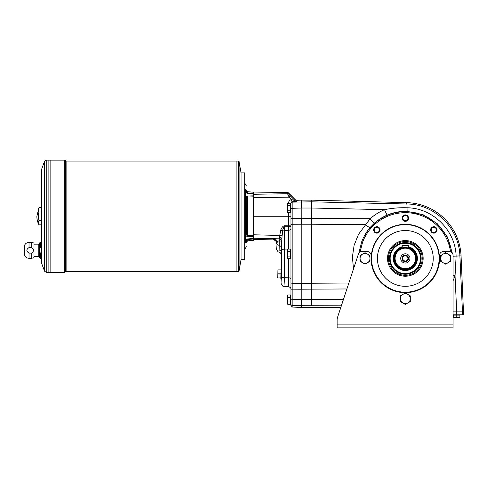 <?xml version="1.0" encoding="UTF-8"?>
<svg xmlns="http://www.w3.org/2000/svg" width="488" height="488" viewBox="0 0 488 488"><rect width="100%" height="100%" fill="white"/><g stroke="black" fill="none" stroke-linecap="round" stroke-linejoin="round"><path stroke-width="0.73" d="M405.327 224.626A33.782 33.782 0 0 1 434.588 275.305A33.782 33.782 0 0 1 376.071 275.305A33.782 33.782 0 0 1 405.327 224.626M405.327 224.315A34.093 34.093 0 0 1 434.857 275.458A34.093 34.093 0 0 1 375.803 275.458A34.093 34.093 0 0 1 405.327 224.315M31.696 247.593L31.696 242.42L29.024 242.42L29.024 247.593L31.696 247.593C34.014 249.435 34.014 251.277 31.696 253.113L29.024 253.113C26.145 251.265 26.145 249.429 29.024 247.593M41.45 247.593L40.48 247.593L40.48 242.42L41.45 242.42M31.696 242.42L34.008 243.036L34.008 257.67L31.696 258.286L31.696 253.113M453.059 324.123L337.141 324.123L337.141 320.036L337.141 327.845L453.059 327.845L453.059 255.316A3.721 3.721 0 0 0 449.344 251.594L443.299 251.594A3.721 3.721 0 0 0 439.578 255.316L439.578 258.414A34.252 34.252 0 0 1 405.327 292.66A34.252 34.252 0 0 1 371.081 258.414L371.081 255.316A3.721 3.721 0 0 0 367.36 251.594L361.919 251.594A3.721 3.721 0 0 0 358.381 254.15L337.611 317.127L340.819 307.385L301.499 307.385L301.499 305.695L341.344 305.805M452.278 253.034L447.49 237.107L437.474 223.852L423.493 214.903L407.242 211.365C400.258 211.145 393.59 212.384 387.228 215.086A5.886 0.378 67.1 0 1 384.544 209.663L311.722 208.016L311.722 299.504L301.499 299.504L301.499 305.695L301.188 305.695L301.188 200.141L301.499 200.141L301.499 208.022L311.722 208.022L311.722 200.141L301.499 200.141M456.78 317.298L459.879 317.426L459.879 315.132L453.681 315.132L453.681 317.298L455.231 317.426L456.78 317.298L456.78 315.132M453.681 317.298L459.879 317.298M459.537 315.071L454.023 315.071L459.605 315.132M353.513 268.906L352.391 257.072L354.117 245.257L358.552 234.258L370.13 218.722C374.449 214.927 379.255 211.908 384.544 209.663C391.962 208.162 399.465 207.528 407.053 207.772C432.777 208.022 455.456 230.305 456.121 256.096L455.054 275.897L453.059 275.189M387.228 215.086C382.549 217.069 378.273 219.752 374.412 223.144L370.197 227.402A5.886 1.129 40.9 0 1 365.378 224.639L311.722 224.218M370.197 227.402C366.525 231.666 363.682 236.473 361.669 241.822L358.863 253.187M374.412 223.144A5.886 0.311 48.6 0 1 370.13 218.722L292.153 218.349L292.153 224.26L292.153 218.349L290.958 218.349L290.958 305.83A1.244 1.238 -90 0 0 292.153 307.068L301.188 307.385L301.188 305.695L292.153 305.397L292.153 299.205L290.958 299.205M451.644 252.394A46.702 46.702 0 0 0 361.669 241.822L362.584 242.17L360.101 252.064M407.242 211.365A5.886 0.372 -87.9 0 1 407.053 207.772A6.198 0.433 91.3 0 0 406.76 203.984C434.552 204.039 459.184 228.073 459.891 255.907L453.059 256.243M343.381 299.62L311.722 299.504L311.509 305.695M301.188 224.224L292.153 224.26L292.153 289.177L292.153 283.272L301.499 283.302L301.499 289.201L346.895 288.963M453.059 314.821L463.6 314.821L461.062 255.852A55.791 55.791 0 0 0 406.797 202.642L311.722 200.141M301.499 307.385L301.188 307.385M362.584 242.17A45.726 45.726 0 0 1 450.576 251.802M378.676 231.757A2.599 2.599 0 0 0 378.676 228.085A2.599 2.599 0 0 0 375.004 228.085A2.599 2.599 0 0 0 375.004 231.757A2.599 2.599 0 0 0 378.676 231.757M379.109 227.646A3.215 3.215 0 0 1 377.669 233.026A3.215 3.215 0 0 1 373.729 229.085A3.215 3.215 0 0 1 379.109 227.646M431.984 231.757A2.599 2.599 0 0 0 435.656 231.757A2.599 2.599 0 0 0 435.656 228.085A2.599 2.599 0 0 0 431.984 228.085A2.599 2.599 0 0 0 431.984 231.757M436.095 232.196A3.215 3.215 0 0 1 430.715 230.751A3.215 3.215 0 0 1 434.655 226.816A3.215 3.215 0 0 1 436.095 232.196M453.059 280.783L455.054 275.897L456.676 311.106L453.059 311.106M456.676 314.821L456.676 311.106L462.441 311.106L459.891 255.907L461.062 255.852M463.6 311.106L462.441 311.106L462.441 314.821M276.702 249.63L277.038 242.914C277.214 241.719 277.965 241.017 279.282 240.816L279.112 250.057L279.313 245.519L277.013 244.372L276.702 249.63L278.062 251.845L278.874 252.095C280.21 252.369 280.929 253.187 281.039 254.553L281.039 283.369L282.82 286.169L288.609 286.706C290.262 287.255 291.043 288.085 290.958 289.183L292.153 289.177L292.153 299.205L301.499 299.504M288.524 249.112L288.524 230.434L282.564 230.897C283.138 228.219 283.882 226.841 284.791 226.774L284.431 277.733L283.979 286.462L282.82 286.169M290.958 250.93L290.958 278.758A2.477 0.946 180 0 0 288.689 277.837C288.634 289.463 288.579 289.457 288.53 277.812L288.53 258.414M290.958 229.525L290.958 224.48L292.153 224.26M301.499 208.022L292.153 208.321L292.153 202.13A1.238 1.238 180 0 0 290.958 203.368L290.958 218.349M301.188 200.141L296.991 200.287A2.483 2.477 -90 0 1 295.155 199.568L288.524 192.943A1.867 1.86 76.1 0 0 287.182 192.4L253.455 192.992M282.564 230.897L281.857 238.882A2.477 1.574 1.6 0 0 279.435 237.308L280.734 230.177L282.564 230.897M282.04 235.527L253.455 234.783M288.524 212.542L288.524 216.257L253.455 216.257M390.144 258.414A15.189 15.189 0 0 1 405.327 243.225A15.189 15.189 0 0 1 420.516 258.414A15.189 15.189 0 0 1 405.327 273.603A15.189 15.189 0 0 1 390.144 258.414M337.611 317.127A9.296 9.296 0 0 0 337.141 320.036M405.327 242.914A15.5 15.5 0 0 1 418.753 266.161A15.5 15.5 0 0 1 391.907 266.161A15.5 15.5 0 0 1 405.327 242.914M405.327 261.007A2.599 2.599 0 0 0 407.578 257.115A2.599 2.599 0 0 0 403.082 257.115A2.599 2.599 0 0 0 405.327 261.007M405.327 255.157A3.257 3.257 0 0 1 408.145 260.037A3.257 3.257 0 0 1 402.509 260.037A3.257 3.257 0 0 1 405.327 255.157M405.327 253.797A4.612 4.612 0 0 1 409.328 260.72A4.612 4.612 0 0 1 401.331 260.72A4.612 4.612 0 0 1 405.327 253.797M405.327 248.185A10.23 10.23 0 0 1 414.19 263.526A10.23 10.23 0 0 1 396.47 263.526A10.23 10.23 0 0 1 405.327 248.185M404.723 247.581L402.228 248.014L402.228 245.702L408.432 245.702L408.432 248.014L405.327 247.562A10.846 10.846 0 0 1 414.727 263.837A10.846 10.846 0 0 1 395.933 263.837A10.846 10.846 0 0 1 405.327 247.562M402.228 248.014L403.137 247.788M404.137 247.629L404.711 247.581M406.504 247.629L407.035 247.697M407.059 247.703L407.523 247.788M407.907 247.874L408.432 248.014M408.432 247.977A10.882 10.882 0 0 1 414.19 264.734A10.882 10.882 0 0 1 396.47 264.734A10.882 10.882 0 0 1 402.228 247.977M402.228 247.05A11.779 11.779 0 0 0 405.327 270.193A11.779 11.779 0 0 0 408.432 247.05M408.432 247.245A11.59 11.59 0 0 1 414.806 265.088A11.59 11.59 0 0 1 395.853 265.088A11.59 11.59 0 0 1 402.228 247.245M402.228 246.727A12.09 12.09 0 0 0 405.327 270.498A12.09 12.09 0 0 0 408.432 246.727M281.161 278.215L281.161 269.608M281.118 268.79L280.85 278.764L281.161 279.075M287.713 212.542L290.586 212.542L290.586 203.24L287.713 203.24L287.713 212.542M277.91 277.879L277.91 269.882L277.751 277.94L280.85 277.879M277.91 269.882L280.85 269.882M44.499 271.139L44.499 161.382L41.45 169.769L41.45 262.751L44.499 271.139L46.244 272.359L48.892 272.353L48.892 160.155L64.697 160.155L64.697 272.359L66.112 271.432L236.094 271.432L236.094 161.089L238.461 161.089L239.071 161.601L239.071 270.919L238.461 271.432L236.101 271.432L236.101 161.089L66.112 161.089L64.697 160.155M46.244 272.359L46.244 160.155L48.885 160.155L48.885 272.359L50.118 272.359L50.118 160.155L50.124 272.359L64.697 272.359M239.071 270.919L241.054 259.653L241.054 172.868L239.071 161.601M41.45 253.113L40.48 253.113C39.052 251.296 39.052 249.453 40.48 247.593M29.024 242.42C26.834 242.524 25.291 243.579 24.4 245.58L24.4 255.126C25.297 257.121 26.84 258.176 29.024 258.286L29.024 253.113M40.48 253.113L40.48 258.286L39.406 257.67L39.406 243.036L40.48 242.42M41.45 211.963L38.967 211.963A17.043 8.522 0 0 1 38.967 207.668L41.45 207.668M38.967 211.963A17.043 17.043 0 0 0 38.967 220.552L41.45 220.552M38.967 220.552A17.043 8.522 180 0 0 38.967 224.846L41.45 224.846M38.967 207.668L36.862 216.257A18.599 18.599 0 0 0 38.967 224.846M34.008 256.554L38.765 256.554L38.765 244.153L39.406 243.036M38.765 256.554L39.406 257.67M423.151 258.414A17.824 17.824 0 0 1 396.421 273.847A17.824 17.824 0 0 1 396.421 242.981A17.824 17.824 0 0 1 423.151 258.414M405.327 220.716A2.599 2.599 0 0 0 407.925 218.118A2.599 2.599 0 0 0 405.327 215.525A2.599 2.599 0 0 0 402.734 218.118A2.599 2.599 0 0 0 405.327 220.716M408.548 218.118A3.215 3.215 0 0 1 403.722 220.905A3.215 3.215 0 0 1 403.722 215.336A3.215 3.215 0 0 1 408.548 218.118M241.054 173.051L241.054 259.464M253.455 194.078L247.66 193.577L247.739 193.016L253.455 193.541L253.455 196.816L247.739 196.999L246.708 197.829L246.324 199.086L246.379 233.947L247.739 235.521L253.455 235.704L253.455 196.816M253.455 235.704L253.455 238.974L247.739 239.504L246.708 240.139L246.324 241.462C246.324 248.404 246.324 248.404 246.324 241.462L246.324 242.444M246.324 241.462L245.549 242.573C245.549 249.752 245.549 249.752 245.549 242.573L245.604 239.992L247.66 238.943L247.739 240.81L253.455 240.309L253.455 238.974M253.455 193.541L253.455 192.211L247.739 191.711L246.324 190.167M241.243 259.653L244.775 259.653L244.775 172.868L241.243 172.868M247.66 238.943L253.455 238.443M245.604 239.992L246.708 240.139L246.379 240.859L245.397 241.17L245.604 235.838L246.708 234.685M245.501 242.152A1.549 0.933 -0 0 0 246.324 241.328M253.455 236.674L247.66 236.521L245.604 235.838L245.397 235.173L245.397 197.347L245.604 196.682L247.66 195.993L253.455 195.847M247.66 195.993L247.66 236.521M245.525 192.205L245.604 196.682L246.708 197.829M245.501 197.994A1.549 1.238 -0 0 1 246.324 199.086L246.324 199.153M245.501 234.527A1.549 1.232 -0 0 0 246.324 233.435M247.66 193.577L245.604 192.528L246.708 192.376L246.324 191.192L246.708 192.376L247.739 193.016L247.739 191.711M246.324 191.058C246.324 184.116 246.324 184.116 246.324 191.058L246.324 191.192A1.549 0.939 -0 0 0 245.501 190.363L245.549 189.948C245.549 182.768 245.549 182.768 245.549 189.948L246.324 191.058M245.604 192.528L245.501 190.363M244.775 234.813L246.324 233.313L246.324 199.208L244.775 197.707M245.458 193.675L245.525 193.175M245.458 238.846L245.421 238.51M290.586 251.436L290.586 249.112L287.713 249.112L287.713 258.414L287.548 257.255L287.713 258.414L290.586 258.414L290.586 251.436L287.713 251.436L287.548 257.255M287.548 250.277L287.713 249.112L287.713 251.436M287.713 256.09L290.586 256.09M287.548 296.149L287.713 304.286L290.586 304.286L290.586 294.984L287.713 294.984L287.658 304.054M287.713 301.962L290.586 301.962M287.713 297.308L290.586 297.308M287.621 203.655L287.713 205.564L290.586 205.564M287.713 205.564L287.548 211.383M287.713 210.218L290.586 210.218M278.88 252.095L279.276 252.18L278.874 252.095L279.112 250.057A2.477 2.068 3 0 1 281.326 252.113L281.039 254.553M279.435 237.308L279.27 238.656A2.477 2.47 26.7 0 1 281.704 241.127L281.582 241.956A2.477 1.153 1.1 0 0 279.398 240.816L279.185 238.821L273.39 239.205L273.054 239.87L253.455 239.529M281.619 241.292A2.477 2.47 26.7 0 0 279.185 238.821L253.455 238.229M284.785 225.731L284.791 226.774L288.524 226.743A2.477 0.872 180 0 0 290.958 225.871L284.785 225.731C283.15 225.816 281.796 227.298 280.734 230.177M290.958 229.561L288.524 230.428L288.524 216.257L290.958 216.257M291.952 201.8L291.501 199.543L291.916 199.665L292.153 201.776L290.958 203.032L288.524 203.24M295.155 199.568L295.155 200.678A2.477 2.477 180 0 0 296.991 201.398L296.991 200.287M253.455 197.738L289.116 197.152L290.464 195.969L295.155 200.678L291.916 199.665M276.702 243.591A3.733 3.721 -63.3 0 0 273.054 239.87M277.013 244.372L277.038 242.914A3.721 3.709 26.7 0 0 273.39 239.205M281.582 241.956L281.497 246.66L279.313 245.519L279.282 240.816A3.721 0.476 90.5 0 0 278.91 238.815M288.524 203.203C288.658 201.282 289.646 200.062 291.501 199.543L289.116 197.152L287.505 193.73A1.86 1.854 -13.9 0 1 288.853 194.267L288.524 192.943M281.039 283.369L281.393 276.556A3.099 1.183 -179.2 0 0 284.431 277.733L288.53 277.812A2.477 0.946 0 0 1 290.958 278.758M388.43 258.414A16.897 16.897 0 0 1 405.327 241.517A16.897 16.897 0 0 1 422.224 258.414A16.897 16.897 0 0 1 405.327 275.311A16.897 16.897 0 0 1 388.43 258.414M405.327 230.519A27.895 27.895 0 0 1 429.489 272.359A27.895 27.895 0 0 1 381.171 272.359A27.895 27.895 0 0 1 405.327 230.519M445.623 252.686L450.583 255.547L450.583 261.275L445.623 264.136L440.664 261.275L440.664 258.414A4.959 4.959 0 0 1 443.141 254.12L445.623 252.686M440.664 255.547L440.664 258.414A4.959 4.959 0 0 0 448.1 262.709A4.959 4.959 0 0 0 448.1 254.12A4.959 4.959 0 0 0 443.141 254.12L440.664 255.547M405.327 292.977L410.286 295.844L410.286 301.572L405.327 304.433L400.367 301.572L400.367 298.705A4.959 4.959 0 0 1 402.85 294.41L405.327 292.977M400.367 295.844L400.367 298.705A4.959 4.959 0 0 0 407.809 302.999A4.959 4.959 0 0 0 407.809 294.41A4.959 4.959 0 0 0 402.85 294.41L400.367 295.844M365.036 252.686L369.995 255.547L369.995 261.275L365.036 264.136L360.077 261.275L360.077 258.414A4.959 4.959 0 0 1 362.553 254.12L365.036 252.686M360.077 255.547L360.077 258.414A4.959 4.959 0 0 0 367.513 262.709A4.959 4.959 0 0 0 367.513 254.12A4.959 4.959 0 0 0 362.553 254.12L360.077 255.547M406.797 202.642L406.76 203.984L311.704 201.831L292.153 202.13L292.153 201.776L296.991 201.398M301.499 283.302L348.859 283.016M301.499 289.213L292.153 289.177M311.722 224.224L301.188 224.218M301.499 218.325L301.499 224.218M281.704 241.127L281.796 248.734A3.099 1.183 -179.2 0 0 284.827 249.911L287.548 249.966M290.958 208.321L292.153 208.321L292.153 218.349M408.432 247.703A11.151 11.151 0 0 1 414.416 264.868A11.151 11.151 0 0 1 396.238 264.868A11.151 11.151 0 0 1 402.228 247.703M405.327 242.591A15.823 15.823 0 0 1 419.033 266.326A15.823 15.823 0 0 1 391.626 266.326A15.823 15.823 0 0 1 405.327 242.591M277.91 273.969L280.85 273.969M277.91 273.847L280.85 273.847M277.91 269.943L280.85 269.943M66.112 271.432L66.112 161.089M238.461 161.089L238.461 271.432M65.544 271.804L65.544 160.717M246.062 242.176L246.312 241.627M244.775 196.579L246.379 198.573M244.775 235.942L246.379 233.947M244.775 190.924L246.379 191.662M244.775 188.838L245.549 189.948M245.549 242.573L244.775 243.683M244.775 241.597L245.397 241.17M290.958 257.298L290.647 250.167L290.586 257.42M290.647 303.231L290.958 303.17L290.647 296.039L290.586 303.292M290.647 211.487L290.958 211.426L290.647 204.295L290.586 211.548M281.497 246.66L281.326 252.113M287.182 192.4L287.505 193.73L253.455 194.285M288.853 194.267L290.464 195.969M281.796 248.734L281.393 276.556M292.153 307.068L292.153 305.397A1.238 1.238 180 0 1 290.958 304.158M292.153 283.272L290.958 283.034M29.024 258.286L31.696 258.286M40.48 258.286L41.45 258.286M34.008 244.153L38.765 244.153M46.244 160.155L44.499 161.382M244.775 249.368L246.324 246.684M244.775 183.146L246.324 185.83M247.739 240.81L246.324 242.353M287.548 303.664L287.713 304.286M278.062 251.845L278.874 252.095M245.086 229.763L244.775 230.074L245.086 229.763M245.086 202.758L244.775 202.447L245.086 202.758"/></g></svg>
